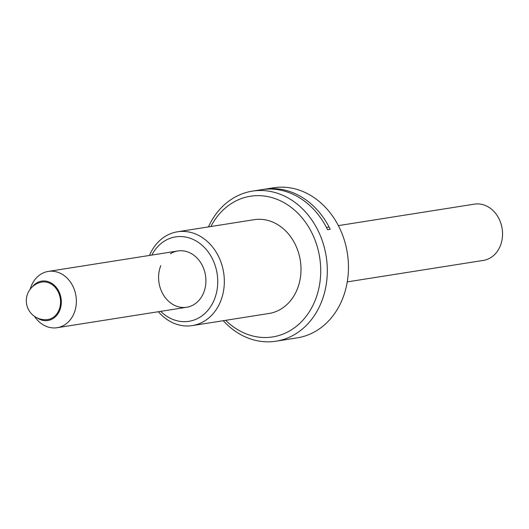 <?xml version="1.0" encoding="UTF-8"?>
<svg xmlns="http://www.w3.org/2000/svg" width="529" height="529" viewBox="0 0 529 529"><rect width="100%" height="100%" fill="white"/><g stroke="black" fill="none" stroke-linecap="round" stroke-linejoin="round"><path stroke-width="0.79" d="M45.196 319.721A18.991 15.685 -99 0 0 47.729 319.576A18.991 15.685 -99 0 0 60.544 301.537A18.991 15.685 -99 0 0 47.074 282.294A18.991 15.685 -99 0 0 41.811 282.056A18.991 15.685 -99 0 0 39.351 282.698M347.262 281.897L483.334 260.413A28.487 23.527 -99 0 0 502.55 233.362A28.487 23.527 -99 0 0 482.355 204.498A28.487 23.527 -99 0 0 474.453 204.134L338.375 225.618M34.478 316.342A28.487 23.527 -99 0 0 49.243 327.339A28.487 23.527 -99 0 0 57.145 327.702A28.487 23.527 -99 0 0 76.361 300.644A28.487 23.527 -99 0 0 56.16 271.787A28.487 23.527 -99 0 0 48.258 271.423A28.487 23.527 -99 0 0 30.199 289.211M37.182 317.903A19.943 16.472 -99 0 0 42.346 320.257A19.943 16.472 -99 0 0 61.152 304.876A19.943 16.472 -99 0 0 47.193 281.368A19.943 16.472 -99 0 0 32.289 286.897M276.059 341.205L297.205 337.866A75.964 62.746 -99 0 0 342.633 298.601A75.964 62.746 -99 0 0 335.082 219.852A75.964 62.746 -99 0 0 273.513 187.795L264.262 189.256A75.964 62.746 81 0 1 330.222 229.282L327.577 229.698A75.964 62.746 -99 0 0 261.617 189.673L252.366 191.134A75.964 62.746 81 0 1 313.935 223.192A75.964 62.746 81 0 1 321.48 301.94A75.964 62.746 81 0 1 276.059 341.205A75.964 62.746 81 0 1 223.231 320.706M225.665 320.323A71.217 58.825 -99 0 0 315.258 300.122A71.217 58.825 -99 0 0 289.251 205.966A71.217 58.825 -99 0 0 210.853 226.524M208.426 226.908A75.964 62.746 81 0 1 252.366 191.134M160.71 311.35A42.73 35.291 -99 0 0 214.463 299.229A42.73 35.291 -99 0 0 198.864 242.738A42.73 35.291 -99 0 0 151.823 255.071M149.462 255.447A47.478 39.219 81 0 1 177.493 231.795A47.478 39.219 81 0 1 215.971 251.83A47.478 39.219 81 0 1 220.692 301.047A47.478 39.219 81 0 1 192.298 325.593A47.478 39.219 81 0 1 158.35 311.726M170.404 253.748A28.487 23.527 81 0 1 198.203 259.316A28.487 23.527 81 0 1 203.725 292.524A28.487 23.527 81 0 1 172.315 304.115A28.487 23.527 81 0 1 160.776 265.697M192.298 325.593L268.97 313.485A47.478 39.219 -99 0 0 297.364 288.946A47.478 39.219 -99 0 0 292.643 239.723A47.478 39.219 -99 0 0 254.165 219.687L177.493 231.795M262.939 189.481A75.964 62.746 81 0 1 264.262 189.256M329.117 227.08L326.479 227.496M177.81 250.971L48.258 271.423M186.691 307.25L57.145 327.702M42.049 282.017A18.991 18.991 0 0 0 26.45 298.382A18.991 18.991 0 0 0 47.967 319.536"/></g></svg>

